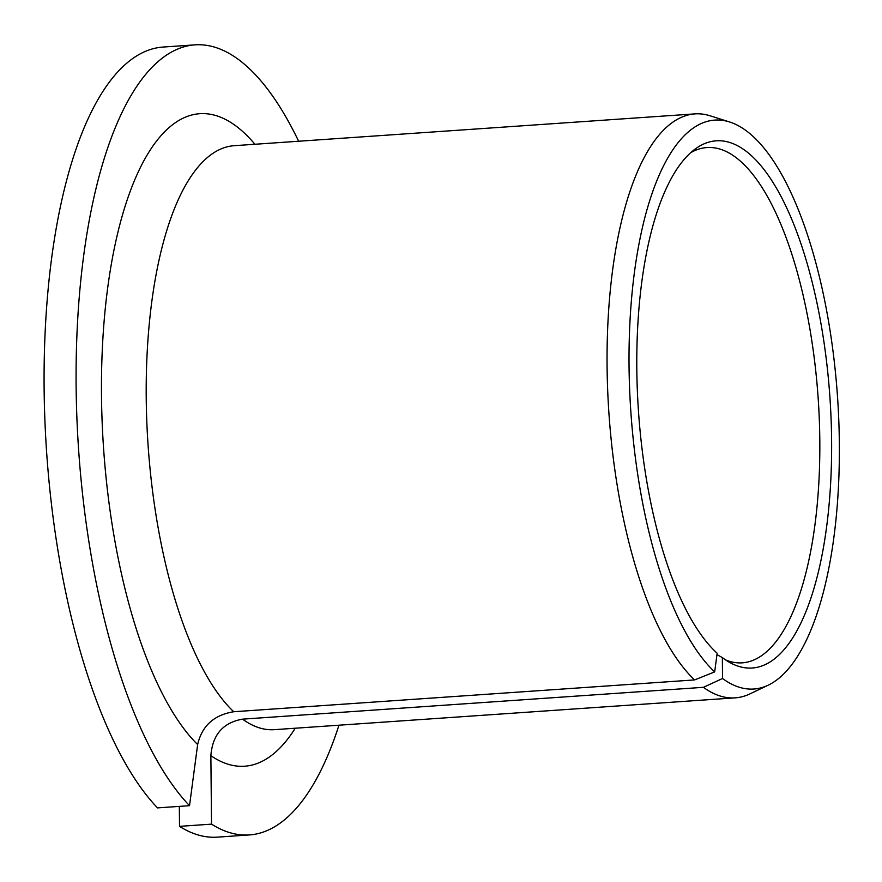 <?xml version="1.0" encoding="UTF-8"?>
<svg xmlns="http://www.w3.org/2000/svg" width="882" height="882" viewBox="0 0 882 882"><rect width="100%" height="100%" fill="white"/><g stroke="black" fill="none" stroke-linecap="round" stroke-linejoin="round"><path stroke-width="1.32" d="M716.967 654.631L722.347 657.575L722.545 678.501L703.406 687.321L242.55 719.15C223.058 722.601 212.496 734.772 210.864 755.665L211.526 824.141L179.52 826.357L179.322 806.391M725.61 659.934A258.25 93.812 86.1 0 0 742.401 662.834A258.25 93.812 86.1 0 0 818.198 398.741A258.25 93.812 86.1 0 0 706.824 147.57A258.25 93.812 86.1 0 0 690.595 152.751M722.347 657.575A264.214 95.973 86.1 0 0 730.395 662.845A264.214 95.973 86.1 0 0 829.962 397.925A264.214 95.973 86.1 0 0 694.928 149.212A264.214 95.973 86.1 0 0 637.454 393.129A264.214 95.973 86.1 0 0 717.154 653.231L714.674 671.897A285.162 103.58 86.1 0 1 629.285 338.71A285.162 103.58 86.1 0 1 729.436 121.925L710.109 115.796A292.681 106.314 86.1 0 0 694.851 113.888A292.681 106.314 86.1 0 0 607.048 358.169A292.681 106.314 86.1 0 0 694.586 679.923L714.674 671.897M298.645 141.241A395.974 143.843 86.1 0 0 194.867 44.861A395.974 143.843 86.1 0 0 76.106 368.577A395.974 143.843 86.1 0 0 189.52 805.685L197.645 744.573C201.934 725.908 213.962 714.971 233.719 711.741L694.586 679.923M211.526 824.141A395.974 143.843 86.1 0 0 249.419 834.934A395.974 143.843 86.1 0 0 338.964 725.202M179.52 826.357A395.974 143.843 86.1 0 0 217.413 837.139L249.419 834.934M194.867 44.861L162.861 47.066A395.974 143.843 86.1 0 0 44.1 370.793A395.974 143.843 86.1 0 0 157.514 807.89L189.52 805.685M703.406 687.321A292.681 106.314 86.1 0 0 735.169 697.849A292.681 106.314 86.1 0 0 750.02 693.858L768.321 685.127A285.162 103.58 86.1 0 0 837.558 397.407A285.162 103.58 86.1 0 0 729.436 121.925M722.545 678.501A285.162 103.58 86.1 0 0 768.321 685.127M242.55 719.15A292.681 106.314 86.1 0 0 274.313 729.668L735.169 697.849M694.851 113.888L233.995 145.706A292.681 106.314 86.1 0 0 146.191 389.987A292.681 106.314 86.1 0 0 233.719 711.741M210.864 755.665A327.112 118.827 86.1 0 0 295.238 728.223M254.92 144.262A327.112 118.827 86.1 0 0 104.936 312.007A327.112 118.827 86.1 0 0 197.645 744.573"/></g></svg>
